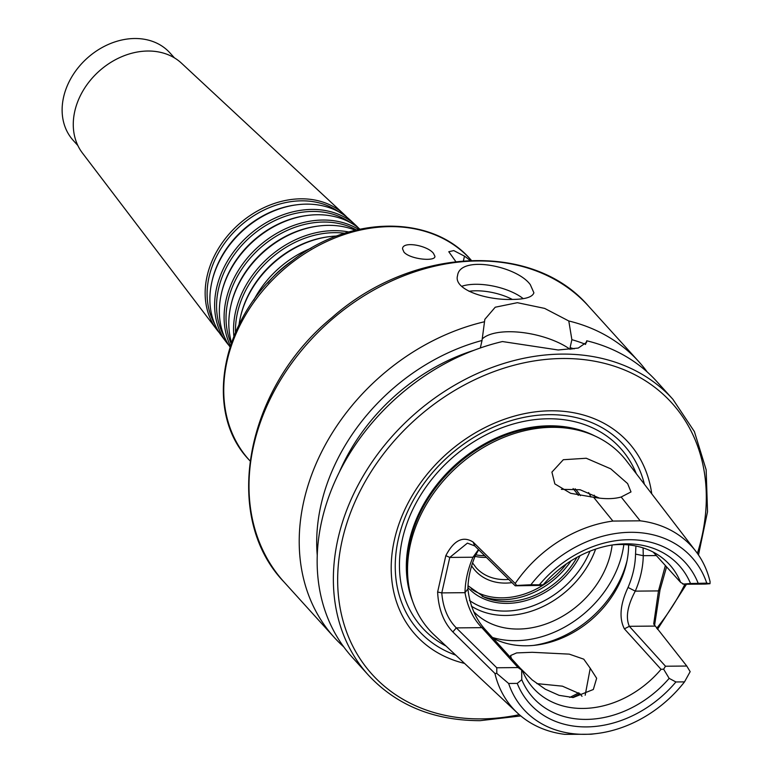 <?xml version="1.0" encoding="UTF-8"?>
<svg xmlns="http://www.w3.org/2000/svg" width="773" height="773" viewBox="0 0 773 773"><rect width="100%" height="100%" fill="white"/><g stroke="black" fill="none" stroke-linecap="round" stroke-linejoin="round"><path stroke-width="1.16" d="M433.45 253.331L434.909 256.288C435.74 261.757 410.405 259.486 404.008 252.191L402.569 248.925C402.173 240.838 427.256 245.263 433.45 253.331M455.79 261.564L448.784 251.727L453.78 250.597L464.476 256.153A149.344 118.143 -42.2 0 1 470.081 260.424M233.852 336.081A90.17 71.329 -42.2 0 1 348.778 231.977M235.514 332.1A88.972 70.382 -42.2 0 1 344.652 233.243M231.456 342.4A89.484 70.787 -42.2 0 1 230.798 305.895A89.484 70.787 -42.2 0 1 319.046 225.967A89.484 70.787 -42.2 0 1 355.3 230.228M230.798 305.895L231.059 304.755A88.045 69.647 -42.2 0 1 317.887 226.112L319.046 225.967M231.079 343.492A87.6 69.299 -42.2 0 1 259.37 248.771A87.6 69.299 -42.2 0 1 356.43 229.948M230.354 345.647A88.798 70.246 -42.2 0 1 257.882 247.128A88.798 70.246 -42.2 0 1 358.643 229.446M229.958 346.864A88.112 69.705 -42.2 0 1 221.3 294.059A88.112 69.705 -42.2 0 1 308.195 215.348A88.112 69.705 -42.2 0 1 359.889 229.166M221.3 294.059L221.561 292.919A86.682 68.565 -42.2 0 1 307.036 215.493L308.195 215.348M224.238 336.458A86.238 68.217 -42.2 0 1 249.389 237.746A86.238 68.217 -42.2 0 1 350.092 222.46M229.05 345.521A87.436 69.164 -42.2 0 1 226.537 342.449A87.436 69.164 -42.2 0 1 247.901 236.103A87.436 69.164 -42.2 0 1 355.831 225.329A87.436 69.164 -42.2 0 1 358.643 228.141M226.537 342.449L221.706 336.11A86.75 68.623 -42.2 0 1 211.802 282.222A86.75 68.623 -42.2 0 1 297.354 204.729A86.75 68.623 -42.2 0 1 349.995 219.899L355.831 225.329M211.802 282.222L212.063 281.082A85.31 67.483 -42.2 0 1 296.194 204.874L297.354 204.729M214.681 323.906A84.866 67.135 -42.2 0 1 239.398 226.721A84.866 67.135 -42.2 0 1 338.555 211.705M219.406 332.834A86.064 68.082 -42.2 0 1 216.875 329.762A86.064 68.082 -42.2 0 1 237.91 225.078A86.064 68.082 -42.2 0 1 344.159 214.469A86.064 68.082 -42.2 0 1 346.971 217.281M216.875 329.762L82.402 152.996A67.019 53.018 -42.2 0 1 98.78 71.474A67.019 53.018 -42.2 0 1 181.52 63.212L344.159 214.469M77.831 145.498L73.242 140.425A65.212 51.588 -42.2 0 1 86.943 58.41A65.212 51.588 -42.2 0 1 169.915 52.864L174.505 57.936M267.709 283.053A90.335 71.464 -42.2 0 1 292.658 260.453M253.766 300.137A91.533 72.411 -42.2 0 1 311.046 248.249M239.07 324.467A90.847 71.87 -42.2 0 1 240.297 317.742A90.847 71.87 -42.2 0 1 329.887 236.586A90.847 71.87 -42.2 0 1 336.709 236.026M240.297 317.742L240.558 316.601A89.417 70.73 -42.2 0 1 328.728 236.731L329.887 236.586M612.139 545.013A84.779 67.067 -42.2 0 1 518.354 629.048A84.779 67.067 -42.2 0 1 473.656 611.588M585.171 695.227L590.243 668.278L596.65 678.279L593.326 689.497L573.16 697.526L559.092 695.342L545.303 689.207L532.191 679.94L520.074 668.036M582.021 696.309L580.204 693.99L562.386 686.163L536.849 683.612M511.34 658.393L510.576 655.533L516.615 652.914L532.182 652.296L569.266 654.132L583.779 659.176L590.243 668.278M635.918 546.028L635.541 554.115C635.309 565.208 632.807 576.32 628.034 587.451C620.149 604.351 618.931 618.149 624.381 628.845L661.05 669.331A91.958 72.739 -42.2 0 1 583.045 708.445A91.958 72.739 -42.2 0 1 533.36 688.221A91.958 72.739 -42.2 0 1 522.384 670.587L485.715 630.101C475.791 619.453 469.849 605.723 467.887 588.91C468.119 577.817 470.622 566.696 475.395 555.565L478.69 549.787M628.594 544.917A91.958 72.739 -42.2 0 1 626.555 563.015A91.958 72.739 -42.2 0 1 535.873 645.146A91.958 72.739 -42.2 0 1 526.287 645.784A91.958 72.739 -42.2 0 1 493.068 638.227M612.979 544.888A91.958 72.739 -42.2 0 1 669.66 564.754A91.958 72.739 -42.2 0 1 680.636 582.388L653.195 552.096M599.49 498.15L580.108 489.744L561.353 489.328M593.606 497.261C604.418 499.194 613.598 499.116 621.163 497.01L640.179 520.818L612.892 521.07L593.606 497.261L570.638 493.309L554.85 483.908L551.912 472.119L563.314 459.722L586.263 458.254L610.738 468.825L627.618 483.589L631 491.928L621.163 497.01M478.477 549.574L472.979 557.227C467.897 569.063 465.23 580.881 464.988 592.678C467.617 607.22 473.25 618.883 481.879 627.657L518.036 667.572L496.759 667.766L456.312 627.889C447.77 619.231 442.929 607.568 441.789 592.891L449.78 557.43L467.414 543.119L474.777 545.931L515.224 585.808L516.625 585.461L515.195 583.489A120.627 95.427 -42.2 0 1 612.892 521.07M516.625 585.461L530.887 584.746A113.331 89.658 -42.2 0 1 630.459 532.307A113.331 89.658 -42.2 0 1 706.764 583.151L709.991 583.712L705.247 584.079L683.96 584.272L680.636 582.388M640.179 520.818A120.627 95.427 -42.2 0 1 695.864 551.342A120.627 95.427 -42.2 0 1 710.087 581.721L709.991 583.712M515.195 583.489L473.105 542.066C463.037 535.679 453.944 540.201 445.828 555.642L437.624 592.031C438.455 608.882 443.528 622.188 452.852 631.937L494.923 673.447A120.627 95.427 -42.2 0 0 517.427 712.967A120.627 95.427 -42.2 0 0 564.831 734.35L591.007 734.244L596.746 733.538A113.331 89.658 -42.2 0 1 508.634 683.477L496.797 673.418L496.759 667.766M665.369 565.527L658.48 590.92L653.697 624.014L686.772 666.036L690.163 671.66L684.511 681.883A113.331 89.658 -42.2 0 1 596.746 733.538M494.923 673.447L496.797 673.418M661.05 669.331L663.63 669.186L665.495 666.229L629.338 626.314C625.463 617.492 627.444 605.761 635.28 591.132L628.034 587.451M654.547 625.579L659.997 590.012L658.48 590.92L635.28 591.132C640.363 579.296 643.03 567.469 643.271 555.681L635.541 554.115M656.335 555.555L643.271 555.681L643.078 547.893M530.887 584.746L543.148 584.842L540.858 585.403L515.224 585.808M543.148 584.842A98.48 77.899 -42.2 0 1 615.666 544.521A98.48 77.899 -42.2 0 1 690.531 583.509L706.764 583.151M682.81 584.117L690.531 583.509M445.828 555.642L449.78 557.43L472.979 557.227L475.395 555.565M437.624 592.031L441.789 592.891L464.988 592.678L467.887 588.91M518.036 667.572L522.384 670.587M684.511 681.883L675.902 681.96L669.157 678.365L663.63 669.186M669.157 678.365A98.48 77.899 -42.2 0 1 521.765 679.709L517.243 683.4L508.634 683.477M521.678 670.481L521.765 679.709M659.997 590.012L666.568 566.86M517.427 712.967L434.368 635.106A129.941 102.79 -42.2 0 1 409.932 591.722A129.941 102.79 -42.2 0 1 456.998 466.95A129.941 102.79 -42.2 0 1 585.808 432.416A129.941 102.79 -42.2 0 1 626.574 461.008L695.864 551.342M686.772 666.036L665.495 666.229M675.902 681.96A105.002 83.059 -42.2 0 1 517.243 683.4M539.486 584.668A105.002 83.059 -42.2 0 1 698.154 583.229M512.325 299.422A35.867 14.581 12.7 0 0 468.979 291.286M523.195 298.629A39.133 15.904 12.7 0 0 461.694 286.319M530.336 284.715L533.892 292.783C532.462 297.122 525.282 299.335 512.364 299.422C487.145 300.407 453.084 289.827 457.568 275.584C459.829 254.897 516.808 265.699 530.336 284.715M480.333 347.976L482.023 340.487L484.835 319.336L495.232 307.219L517.369 302.687L544.646 308.398L568.793 320.979L571.875 339.676L570.087 347.608L571.933 349.183M585.499 344.449L586.736 340.787L586.62 342.275L578.272 348.053L558.164 349.985L502.45 341.55A205.434 162.514 -42.2 0 0 337.376 476.149A205.434 162.514 -42.2 0 0 352.188 657.234L368.392 675.129A205.434 162.514 -42.2 0 1 411.555 416.773A205.434 162.514 -42.2 0 1 672.906 399.303L694.405 431.614L706.155 469.8L707.527 511.697L698.483 554.975M482.159 339.028A52.178 21.209 -167.3 0 1 521.978 332.487A52.178 21.209 -167.3 0 1 570.194 349.377M568.793 320.979A205.434 162.514 -42.2 0 1 638.759 361.609A205.434 162.514 -42.2 0 1 647.214 371.977M343.734 646.866A205.434 162.514 -42.2 0 1 334.255 637.435A205.434 162.514 -42.2 0 1 319.442 456.35A205.434 162.514 -42.2 0 1 484.516 321.742M571.875 339.676A190.197 150.455 -42.2 0 1 585.538 344.343M570.087 347.608A181.626 143.681 -42.2 0 1 574.097 348.884M586.736 340.787A205.434 162.514 -42.2 0 1 656.702 381.408L672.906 399.303M317.239 555.256A190.197 150.455 -42.2 0 1 482.023 340.487M339.279 472.255A181.626 143.681 -42.2 0 1 473.888 350.324M623.84 544.588A97.823 77.387 -42.2 0 1 515.736 640.672A97.823 77.387 -42.2 0 1 492.391 637.474M627.038 560.715A97.823 77.387 -42.2 0 1 533.544 645.407M409.932 591.722L409.332 589.065A128.473 101.63 -42.2 0 1 455.867 465.694A128.473 101.63 -42.2 0 1 583.219 431.556L585.808 432.416M455.722 655.127A138.309 109.408 -42.2 0 1 447.867 456.872A138.309 109.408 -42.2 0 1 644.392 484.227M464.544 663.398A143.478 113.496 -42.2 0 1 445.799 454.572A143.478 113.496 -42.2 0 1 651.745 493.821M463.423 260.82L464.476 256.153M250.017 460.901L249.215 460.022A149.344 118.143 -42.2 0 1 280.589 272.193A149.344 118.143 -42.2 0 1 470.593 259.496L471.395 260.375M595.616 549.12A84.779 67.067 -42.2 0 1 506.064 615.472A84.779 67.067 -42.2 0 1 471.317 606.129M594.215 495.174A84.779 67.067 -42.2 0 1 595.336 497.561M589.992 551.188A81.523 64.488 -42.2 0 1 505.378 611.085A81.523 64.488 -42.2 0 1 469.472 600.418M588.611 492.556A81.523 64.488 -42.2 0 1 590.91 497.029M580.059 555.7A72.884 57.656 -42.2 0 1 507.107 603.384A72.884 57.656 -42.2 0 1 467.916 587.567M575.102 488.778A72.884 57.656 -42.2 0 1 580.446 495.638M576.938 557.362A71.628 56.661 -42.2 0 1 506.692 601.52A71.628 56.661 -42.2 0 1 484.458 597.336L468.003 585.721M571.141 560.773A73.889 58.448 -42.2 0 1 502.759 599.703A73.889 58.448 -42.2 0 1 482.197 596.321M566.425 563.884A72.633 57.453 -42.2 0 1 502.344 597.838A72.633 57.453 -42.2 0 1 471.163 588.9M576.967 493.068A72.633 57.453 -42.2 0 1 578.059 495.184M512.016 582.639A56.091 44.37 -42.2 0 1 505.668 583.093A56.091 44.37 -42.2 0 1 471.627 565.836M508.75 579.421A53.482 42.302 -42.2 0 1 505.117 579.586A53.482 42.302 -42.2 0 1 476.226 567.826L472.564 562.928M486.362 557.352A53.482 42.302 -42.2 0 1 485 557.381A53.482 42.302 -42.2 0 1 475.057 556.367M484.613 555.632A52.178 41.269 -42.2 0 1 475.743 554.792M654.905 626.082L629.338 626.314L624.381 628.845M452.852 631.937L456.312 627.889L481.879 627.657L485.715 630.101M474.777 545.931L473.105 542.066M334.255 637.435L284.029 581.992A205.434 162.514 -42.2 0 1 327.182 323.636A205.434 162.514 -42.2 0 1 588.543 306.166L638.759 361.609M412.569 601.085A128.473 101.63 -42.2 0 1 455.229 464.998A128.473 101.63 -42.2 0 1 594.862 435.962M446.021 646.035A133.69 105.756 -42.2 0 1 450.321 459.568A133.69 105.756 -42.2 0 1 636.305 473.685M519.311 714.677A202.168 159.934 -42.2 0 1 481.386 718.89A202.168 159.934 -42.2 0 1 343.492 534.877A202.168 159.934 -42.2 0 1 573.382 358.74A202.168 159.934 -42.2 0 1 697.381 553.391M684.907 584.262A202.168 159.934 -42.2 0 1 656.673 628.294M578.88 692.792A202.168 159.934 -42.2 0 1 569.759 697.41M249.215 460.022C201.241 410.453 222.798 311.983 290.735 261.921C348.439 215.57 431.199 213.754 470.593 259.496M573.102 488.546L578.504 495.28M284.029 581.992C221.126 516.799 245.215 388.529 331.888 317.674C411.536 246.896 532.539 240.703 588.543 306.166M368.392 675.129C396.675 705.382 433.895 720.562 480.072 720.668L520.78 715.933M686.482 584.253L657.494 629.328M579.943 693.729L572.58 697.536"/></g></svg>
